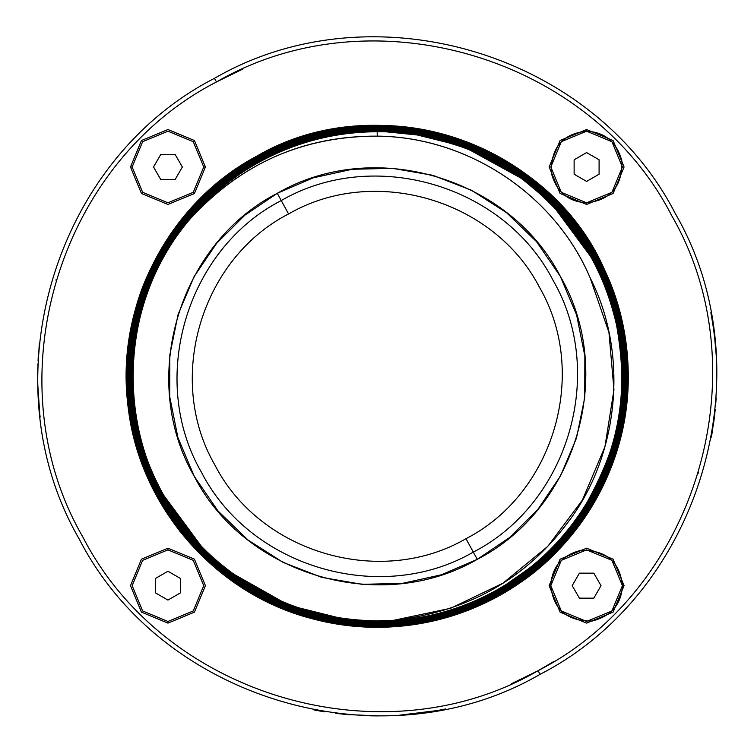 <?xml version="1.0" encoding="UTF-8"?>
<svg xmlns="http://www.w3.org/2000/svg" width="754" height="754" viewBox="0 0 754 754"><rect width="100%" height="100%" fill="white"/><g stroke="black" fill="none" stroke-linecap="round" stroke-linejoin="round"><path stroke-width="1.13" d="M377.207 620.853C311.826 620.014 255.182 597.13 207.293 552.201C169.32 516.829 144.664 463.465 138.274 428.592C129.622 392.9 129.396 336.19 149.32 287.368C159.217 262.42 172.195 240.262 188.255 220.884C206.794 197.699 230.686 177.916 259.932 161.526C296.539 141.695 335.671 131.686 377.339 131.516C335.643 131.696 296.501 141.695 259.932 161.526L260.036 161.714C296.529 141.922 335.596 131.931 377.207 131.733C335.624 131.922 296.567 141.922 260.036 161.714C233.354 176.361 210.178 195.286 190.508 218.5C127.652 291.063 114.702 401.58 159.085 486.698C201.365 572.889 298.066 627.931 393.758 620.288L377.207 620.853L393.758 620.288C467.367 611.852 525.359 579.27 567.762 522.55C619.26 455.473 628.996 353.513 590.175 277.943C555.415 195.371 468.14 136.738 377.236 136.135L377.207 131.724C432.975 130.819 491.91 153.59 530.618 185.682C570.175 219.546 600.938 257.783 616.593 325.172C629.995 402.485 617.045 447.433 586.876 502.777C563.964 540.401 533.219 569.873 494.662 591.193C458.112 611.004 419.007 621.004 377.349 621.211L377.349 621.211C418.979 621.013 458.083 611.013 494.662 591.193L494.765 591.381C458.112 611.24 418.932 621.249 377.207 621.428C311.751 620.589 255.031 597.696 207.048 552.767C168.953 517.385 144.174 463.738 137.803 429.092C129.16 393.701 128.642 336.897 148.585 287.679C158.472 262.618 171.412 240.403 187.397 221.016C206.162 197.491 230.243 177.492 259.659 161.026L259.659 161.026C296.35 141.139 335.577 131.121 377.339 130.942C335.549 131.121 296.313 141.149 259.659 161.026M163.015 494.36L201.309 546.216M204.108 549.072L206.954 551.881M232.477 573.445L282.854 601.928M393.758 620.288C318.659 626.093 238.641 593.341 188.849 532.164C112.365 443.729 116.361 301.534 190.508 218.5C240.771 163.561 303.014 136.106 377.236 136.135C468.121 136.964 554.953 194.739 590.175 277.943L608.949 332.391L613.954 389.846L604.915 446.858L582.399 500.072L547.753 546.405L502.975 583.191L450.647 608.289L393.758 620.288M277.284 193.297L244.88 215.173L216.671 243.269L194.014 276.756L178.095 314.475L169.81 354.983L169.707 396.632L177.935 437.669L194.249 476.321L217.963 510.92L248.038 540.024L283.146 562.437L321.704 577.347L362.043 584.331L402.466 583.36L441.354 574.802L477.263 559.355L509.666 537.479L537.885 509.384L560.533 475.897L576.461 438.178L584.746 397.669L584.85 356.02L576.612 314.993L560.307 276.341L536.594 241.732L506.509 212.628L471.41 190.215L432.843 175.305L392.504 168.321L352.09 169.292L313.202 177.85L277.284 193.297C178.104 244.202 138.293 379.893 194.249 476.321C245.154 575.5 380.845 615.311 477.263 559.355C576.442 508.45 616.254 372.759 560.307 276.341C509.402 177.152 373.711 137.341 277.284 193.297L281.251 200.545L277.284 193.297M377.339 131.516C435.312 130.282 501.504 156.248 543.398 196.408C580.919 231.214 605.415 274.286 616.904 325.605C627.545 380.647 621.598 432.259 599.053 480.439C576.235 529.101 536.744 569.298 494.765 591.381L494.662 591.193C536.641 569.1 576.103 528.912 598.883 480.289C621.409 432.146 627.328 380.544 616.668 325.502C605.142 274.202 580.627 231.176 543.106 196.426C501.259 156.37 435.096 130.461 377.207 131.724L377.236 136.135C303.711 135.758 241.468 163.213 190.508 218.5C210.168 195.295 233.344 176.361 260.026 161.705M259.753 161.205C217.736 183.326 178.255 223.523 155.447 272.166C132.893 320.318 126.936 371.948 137.577 427.037C148.953 487.027 189.508 543.464 232.383 573.813C264.974 599.609 325.115 622.55 377.349 621.211C322.288 622.182 263.495 599.864 224.042 567.423C182.43 533.87 154.344 490.26 139.801 436.585C111.187 331.195 163.467 211.817 259.753 161.205C296.341 141.375 335.492 131.356 377.207 131.158L377.207 131.158C335.521 131.356 296.379 141.366 259.753 161.205M377.207 621.419C418.96 621.239 458.14 611.23 494.765 591.381M503.276 586.499L531.768 566.518M591.513 257.651L553.681 206.473M550.571 203.307L548.12 200.884M521.363 178.33L467.31 148.632M473.305 552.107L477.263 559.355L473.305 552.107C380.704 605.839 250.394 567.602 201.497 472.353C147.765 379.752 186.002 249.442 281.251 200.545C373.852 146.813 504.162 185.05 553.059 280.299C606.791 372.9 568.554 503.21 473.305 552.107L465.981 538.705C380.44 588.337 260.064 553.021 214.899 465.029C165.267 379.488 200.583 259.122 288.575 213.957L281.251 200.545C186.002 249.442 147.765 379.752 201.497 472.353C250.394 567.602 380.704 605.839 473.305 552.107C568.554 503.21 606.791 372.9 553.059 280.299C504.162 185.05 373.852 146.813 281.251 200.545L288.575 213.957C374.116 164.315 494.483 199.64 539.647 287.623C589.289 373.164 553.964 493.54 465.981 538.705L473.305 552.107M250.592 166.229L230.111 180.046M162.562 494.718L200.903 546.622M203.703 549.468L206.558 552.286M232.119 573.888L282.693 602.484M551.051 202.977L516.301 174.061L473.361 150.498L426.34 135.88L377.339 130.942C442.834 131.78 499.6 154.664 547.621 199.603C585.811 235.012 610.646 288.867 616.989 323.315C625.622 358.461 626.301 415.407 606.339 464.822C596.452 489.93 583.53 512.173 567.583 531.57C548.705 555.264 524.53 575.377 495.039 591.881L495.039 591.881C458.3 611.786 419.026 621.824 377.207 621.993C419.054 621.814 458.328 611.777 495.039 591.881M494.935 591.692C536.999 569.562 576.499 529.346 599.326 480.694C621.909 432.532 627.894 380.874 617.3 325.728C604.256 269.527 577.017 223.966 535.604 189.047C496.292 154.297 432.136 129.66 377.207 131.158C432.504 130.159 491.608 152.713 531.08 185.324C570.985 217.322 598.629 259.574 614.001 312.09C644.849 418.47 592.616 540.429 494.935 591.692C458.3 611.551 419.111 621.579 377.349 621.777L377.349 621.786C321.986 622.776 262.807 600.203 223.288 567.555C183.345 535.519 155.673 493.22 140.272 440.647C109.396 334.135 161.686 212.034 259.48 160.706C296.152 140.828 335.398 130.791 377.207 130.583L377.207 130.583C432.636 129.584 491.881 152.195 531.447 184.881C571.438 216.945 599.138 259.301 614.557 311.939C645.471 418.564 593.115 540.806 495.208 592.201C458.489 612.097 419.205 622.154 377.349 622.352L377.349 622.361C419.177 622.163 458.46 612.107 495.208 592.201L495.208 592.201C537.348 570.015 576.885 529.77 599.769 481.099C622.408 432.928 628.459 381.204 617.931 325.945C604.991 269.715 577.809 224.061 536.396 188.971C496.735 153.807 432.494 129.123 377.207 130.583C335.426 130.781 296.19 140.819 259.48 160.706C217.388 182.864 177.859 223.099 155.004 271.751C132.393 319.932 126.37 371.618 136.936 426.811C149.933 483.031 177.133 528.639 218.556 563.643C258.038 598.601 322.241 623.266 377.349 621.786C419.073 621.588 458.272 611.56 494.935 591.692M504.115 586.669L524.888 572.635M592.22 257.745L553.86 205.833M377.207 621.993C310.865 620.778 254.06 597.894 206.813 553.332C168.557 517.913 143.656 463.908 137.322 429.591C128.708 394.615 127.878 337.594 147.85 287.99C157.727 262.826 170.63 240.554 186.549 221.158C205.522 197.284 229.8 177.067 259.376 160.517C296.162 140.593 335.483 130.546 377.339 130.367C443.748 131.601 500.59 154.485 547.856 199.037C586.197 234.466 611.155 288.659 617.469 322.806C626.074 357.594 627.055 414.719 607.074 464.511C597.206 489.723 584.322 512.023 568.431 531.429C549.355 555.472 524.982 575.792 495.312 592.39C458.489 612.333 419.12 622.399 377.207 622.568C310.752 621.334 253.872 598.44 206.577 553.898C168.17 518.46 143.147 464.125 136.851 430.091C128.246 395.473 127.124 338.273 147.115 288.301C156.973 263.042 169.838 240.705 185.701 221.299C204.881 197.077 229.348 176.653 259.103 160.018L259.206 160.206C295.964 140.282 335.304 130.216 377.207 130.018L377.207 130.008C432.758 129.009 492.145 151.667 531.806 184.438C571.89 216.577 599.656 259.027 615.113 311.788C646.093 418.668 593.624 541.193 495.482 592.701C458.677 612.653 419.299 622.729 377.349 622.927L377.349 622.927C321.722 623.926 262.279 601.249 222.571 568.441C182.44 536.264 154.636 493.766 139.17 440.939C108.152 333.937 160.677 211.271 258.933 159.697C295.775 139.735 335.2 129.641 377.207 129.443L377.207 129.434C432.89 128.434 492.419 151.149 532.164 183.995C572.343 216.2 600.175 258.754 615.66 311.638C646.715 418.762 594.124 541.579 495.755 593.2C458.875 613.2 419.403 623.294 377.349 623.501L377.349 623.501C321.779 624.482 262.43 601.946 222.609 569.204C180.602 535.34 152.261 491.316 137.577 437.141C108.699 330.77 161.469 210.281 258.66 159.198C295.587 139.179 335.106 129.075 377.207 128.868L377.207 128.868C433.022 127.86 492.673 150.621 532.522 183.542C572.795 215.833 600.693 258.481 616.216 311.487C647.347 418.866 594.623 541.956 496.028 593.709C459.063 613.747 419.497 623.869 377.349 624.067L377.349 624.076C321.468 625.075 261.742 602.295 221.855 569.327C181.535 536.999 153.599 494.304 138.057 441.241C106.898 333.739 159.678 210.498 258.386 158.698C295.398 138.632 335.012 128.5 377.207 128.293L377.207 128.293C433.154 127.294 492.946 150.103 532.88 183.099C573.247 215.465 601.211 258.207 616.772 311.345C647.969 418.96 595.132 542.343 496.302 594.209C459.252 614.293 419.592 624.444 377.349 624.642L377.349 624.651C321.336 625.65 261.468 602.814 221.488 569.77C181.083 537.376 153.09 494.577 137.511 441.382C106.276 333.645 159.179 210.121 258.113 158.199C295.21 138.086 334.908 127.926 377.207 127.728L377.207 127.718C433.277 126.719 493.21 149.575 533.238 182.657C573.7 215.097 601.73 257.943 617.319 311.195C648.591 419.064 595.632 542.729 496.584 594.708C459.44 614.84 419.695 625.009 377.349 625.217L377.349 625.217C321.213 626.225 261.214 603.332 221.139 570.222C180.63 537.743 152.572 494.85 136.955 441.533C105.654 333.541 158.67 209.735 257.84 157.69C295.021 137.539 334.814 127.36 377.207 127.153L377.207 127.153C433.409 126.144 493.484 149.056 533.606 182.214C574.152 214.72 602.239 257.67 617.875 311.044C649.213 419.158 596.131 543.106 496.858 595.217C459.629 615.396 419.789 625.584 377.349 625.792L377.349 625.792C321.081 626.8 260.941 603.86 220.771 570.665C180.178 538.111 152.054 495.124 136.408 441.684C105.032 333.447 158.17 209.358 257.566 157.19C294.833 136.983 334.719 126.785 377.207 126.578L377.207 126.578C433.541 125.569 493.747 148.538 533.964 181.761C574.605 214.353 602.757 257.397 618.431 310.893C649.835 419.262 596.631 543.493 497.131 595.717C459.817 615.943 419.884 626.159 377.349 626.357L377.349 626.367C419.855 626.159 459.789 615.952 497.131 595.717L497.131 595.717C539.826 573.181 579.619 532.748 602.851 483.955C635.188 419.271 635.028 332.486 602.371 267.887C590.882 244.305 576.113 222.977 558.064 203.91C542.578 187.633 525.17 173.712 505.849 162.157C465.161 138.425 422.287 126.559 377.207 126.578C334.748 126.776 294.861 136.983 257.566 157.19C214.909 179.697 175.126 220.121 151.922 268.905C119.622 333.626 119.829 420.242 152.534 484.841C164.033 508.394 178.821 529.694 196.879 548.733C212.374 564.991 229.782 578.884 249.112 590.41C289.687 614.01 332.429 625.811 377.349 625.792C419.761 625.594 459.591 615.396 496.858 595.217L496.858 595.217C539.468 572.729 579.232 532.324 602.408 483.55C634.679 418.781 634.416 332.354 601.664 267.745C590.156 244.211 575.359 222.939 557.291 203.929C541.787 187.699 524.369 173.835 505.039 162.336C464.577 138.859 421.967 127.134 377.207 127.153C334.842 127.351 295.05 137.53 257.84 157.69L257.84 157.69C215.258 180.149 175.522 220.545 152.365 269.31C120.131 334.116 120.451 420.374 153.241 484.982C164.768 508.498 179.575 529.742 197.652 548.714C213.165 564.925 230.583 578.761 249.923 590.222C290.281 613.577 332.75 625.236 377.349 625.217C419.658 625.019 459.403 614.849 496.584 594.708C539.119 572.277 578.836 531.9 601.965 483.144C634.171 418.281 633.794 332.222 600.957 267.604C589.421 244.107 574.605 222.892 556.518 203.948C540.995 187.765 523.568 173.957 504.228 162.525C463.983 139.302 421.637 127.699 377.207 127.718C334.936 127.916 295.238 138.076 258.113 158.199L258.113 158.199C215.616 180.611 175.908 220.969 152.808 269.715C120.64 334.616 121.064 420.506 153.948 485.124C165.494 508.592 180.329 529.779 198.425 548.695C213.957 564.859 231.393 578.638 250.733 590.043C290.865 613.134 333.07 624.67 377.349 624.651C419.563 624.444 459.214 614.303 496.302 594.209C538.761 571.824 578.45 531.466 601.532 482.73C633.652 417.773 633.181 332.099 600.25 267.463C588.686 244.013 573.851 222.854 555.736 203.966C540.203 187.831 522.758 174.08 503.418 162.713C463.39 139.744 421.326 128.274 377.207 128.293C335.04 128.491 295.427 138.623 258.386 158.698L258.386 158.698C215.964 181.064 176.295 221.403 153.241 270.121C121.158 335.125 121.686 420.628 154.655 485.265C166.229 508.686 181.083 529.826 199.207 548.676C214.749 564.784 232.194 578.516 251.534 589.854C291.459 612.691 333.391 624.095 377.349 624.076C419.469 623.878 459.026 613.756 496.028 593.709C538.413 571.372 578.064 531.042 601.089 482.324C633.143 417.264 632.559 331.977 599.553 267.321C587.96 243.919 573.097 222.807 554.963 203.985C539.402 187.897 521.957 174.202 502.607 162.892C462.805 140.187 421.005 128.84 377.207 128.868C335.134 129.066 295.615 139.179 258.66 159.198L258.66 159.198C216.323 181.516 176.69 221.827 153.684 270.535C130.894 318.744 124.683 370.619 135.051 426.142C149.094 489.516 181.978 539.996 233.702 577.592C277.877 608.11 325.766 623.417 377.349 623.501C419.365 623.304 458.837 613.2 495.755 593.2C538.054 570.919 577.668 530.618 600.646 481.919C623.407 433.71 629.59 381.873 619.194 326.397C605.113 263.071 572.192 212.647 520.449 175.126C476.368 144.749 428.621 129.518 377.207 129.434C335.228 129.631 295.804 139.726 258.933 159.697C216.671 181.968 177.077 222.251 154.127 270.94C131.394 319.14 125.249 370.949 135.682 426.368C149.801 489.648 182.741 540.015 234.503 577.46C278.49 607.696 326.105 622.851 377.349 622.927C419.271 622.729 458.649 612.653 495.482 592.701C537.706 570.467 577.281 530.194 600.212 481.514C622.908 433.314 629.024 381.543 618.563 326.171C605.716 269.913 578.601 224.155 537.187 188.896C497.178 153.316 432.862 128.585 377.207 130.008C335.332 130.206 296.002 140.272 259.206 160.206C217.029 182.421 177.473 222.675 154.57 271.346C131.893 319.536 125.814 371.279 136.314 426.594C149.198 482.833 176.351 528.545 217.765 563.728C257.595 599.091 321.873 623.803 377.349 622.361M288.575 213.957C200.583 259.122 165.267 379.488 214.899 465.029C260.064 553.021 380.44 588.337 465.981 538.705C553.964 493.54 589.289 373.164 539.647 287.623C494.483 199.64 374.116 164.315 288.575 213.957M377.339 130.376C335.445 130.555 296.124 140.602 259.376 160.517M250.3 165.739L229.225 179.999M162.11 495.086L200.489 547.027M203.288 549.873L206.162 552.701M231.808 574.369L287.142 604.906L349.356 620.419M377.349 622.352C321.854 623.351 262.543 600.731 222.93 567.998C182.892 535.887 155.154 493.484 139.716 440.788C108.774 334.041 161.186 211.648 259.206 160.206L259.103 160.018C295.973 140.046 335.379 129.971 377.339 129.801C443.861 131.045 500.779 153.939 548.101 198.472C585.245 232.402 610.523 286.473 616.659 316.906C625.603 348.979 629.015 407.782 609.722 458.998C599.609 486.603 586.131 510.703 569.279 531.287C549.996 555.67 525.434 576.207 495.585 592.889L495.585 592.889C458.677 612.879 419.224 622.964 377.207 623.143C310.639 621.89 253.674 598.996 206.332 554.463C169.103 520.514 143.75 466.217 137.662 436.001C128.745 404.182 125.164 345.209 144.476 293.824C154.57 266.171 168.029 242.043 184.853 221.44C204.23 196.879 228.886 176.238 258.829 159.518L258.829 159.518C295.775 139.499 335.285 129.405 377.339 129.226C443.974 130.489 500.976 153.382 548.337 197.916C585.651 231.874 611.06 286.341 617.13 316.397C626.018 348.018 629.75 407.122 610.438 458.668C600.363 486.368 586.923 510.524 570.128 531.146C550.646 555.868 525.896 576.621 495.859 593.389L495.859 593.389C458.866 613.436 419.318 623.539 377.207 623.718C310.525 622.446 253.485 599.553 206.096 555.029C168.679 521.033 143.194 466.292 137.2 436.509C128.34 405.209 124.419 345.869 143.75 294.145C168.434 229.188 205.474 189.169 258.556 159.009C295.587 138.953 335.191 128.83 377.339 128.651C444.087 129.933 501.165 152.826 548.573 197.35C586.056 231.346 611.607 286.237 617.592 315.888C626.433 347.029 630.485 406.472 611.164 458.347C586.546 523.436 549.336 563.662 496.132 593.898L496.132 593.898C459.054 613.982 419.413 624.114 377.207 624.284C310.412 623.002 253.297 600.099 205.861 555.585C169.443 523.031 143.467 467.461 138.161 442.4C129.386 415.039 122.506 352.815 141.262 299.743C165.409 231.242 203.806 189.537 258.283 158.51C295.398 138.397 335.087 128.255 377.339 128.076C444.191 129.368 501.344 152.27 548.818 196.785C585.293 229.348 611.343 285.059 616.621 310.007C625.377 337.198 632.389 399.535 613.652 452.739C589.571 521.372 551.014 563.295 496.405 594.397L496.405 594.397C459.243 614.529 419.516 624.68 377.207 624.859C310.309 623.558 253.108 600.655 205.625 556.15C171.271 525.595 145.07 472.532 139.264 448.253C129.754 420.638 121.479 358.781 138.906 305.398C162.393 233.335 202.129 189.904 258.009 158.01C295.21 137.85 334.993 127.68 377.339 127.511C444.294 128.811 501.533 151.714 549.053 196.219C583.219 226.681 609.364 278.989 615.518 304.135C625.264 332.712 633.237 393.767 615.999 447.084C592.587 519.28 552.701 562.927 496.679 594.897L496.679 594.897C459.431 615.076 419.61 625.255 377.207 625.434C310.205 624.124 252.929 601.211 205.38 556.716C171.441 526.367 145.39 475.029 138.821 448.771C128.764 418.998 121.206 358.951 138.208 305.747C161.535 233.429 201.582 189.546 257.736 157.501C295.021 137.303 334.899 127.115 377.339 126.936C444.398 128.255 501.712 151.158 549.289 195.654C582.983 225.898 608.902 276.124 615.961 303.626C626.348 334.757 633.445 393.654 616.697 446.736C593.445 519.176 553.238 563.285 496.961 595.396C459.62 615.622 419.705 625.829 377.207 626.009C328.065 627.083 271.421 607.837 235.484 581.909C191.573 555.453 147.2 488.592 138.378 449.29C122.779 406.623 120.97 322.005 155.899 260.46C180.281 214.975 214.136 180.489 257.463 157.002L257.463 157.002C294.833 136.757 334.795 126.54 377.339 126.361C426.51 125.287 483.201 144.532 519.157 170.461C562.823 197.096 606.734 261.921 616.395 303.108C632.427 347.792 633.501 430.487 599.044 492.07C574.642 537.706 540.712 572.324 497.235 595.905C459.817 616.178 419.808 626.395 377.207 626.574C328.028 627.658 271.28 608.403 235.305 582.474C191.959 555.585 148.651 493.399 137.935 449.808C121.356 402.532 121.243 322.326 155.126 260.705C179.537 214.909 213.561 180.178 257.189 156.502L257.284 156.691C294.644 136.436 334.616 126.21 377.207 126.003L377.207 126.003C433.673 124.994 494.011 148.01 534.322 181.318C575.057 213.976 603.275 257.123 618.977 310.742C650.466 419.356 597.14 543.879 497.404 596.216C460.006 616.489 419.987 626.725 377.349 626.932L377.349 626.932C320.818 627.95 260.403 604.896 220.045 571.551C179.273 538.856 151.026 495.67 135.296 441.985C103.779 333.249 157.171 208.585 257.01 156.182C294.456 135.89 334.522 125.635 377.207 125.437L377.207 125.428C471.881 124.702 563.662 181.073 604.765 270.262C632.729 328.782 636.178 400.892 612.408 464.153C607.121 478.159 600.684 491.608 593.087 504.492C581.617 523.794 567.771 541.287 551.542 556.97C535.293 572.625 517.319 585.83 497.612 596.602C460.138 616.876 420.044 627.121 377.349 627.328L377.349 627.328C420.016 627.139 460.11 616.904 497.612 596.602L509.204 589.854M377.207 622.568C419.158 622.389 458.517 612.323 495.312 592.39M504.407 587.159L525.764 572.691M592.672 257.387L554.265 205.427M551.457 202.572L548.592 199.744M522.89 178.038L467.367 147.426L404.936 131.922M551.871 202.176L516.971 173.128L473.823 149.452L426.576 134.759L377.339 129.801C335.351 129.98 295.936 140.055 259.103 160.018M250.008 165.249L228.368 179.923M161.648 495.435L200.083 547.423M202.892 550.279L205.767 553.116M231.478 574.84L287.18 605.537L349.818 621.042M377.207 623.143C419.252 622.955 458.715 612.879 495.585 592.889M504.699 587.649L526.612 572.767M593.134 257.039L554.671 205.031M377.339 129.226C335.257 129.405 295.747 139.499 258.829 159.518M249.715 164.758L227.529 179.838M161.186 495.783L199.678 547.828M202.477 550.674L205.371 553.53M231.158 575.311L287.227 606.159L350.261 621.664M377.207 623.709C419.347 623.53 458.903 613.426 495.859 593.389M504.991 588.139L527.423 572.861M593.605 256.699L555.085 204.626M552.286 201.78L549.374 198.915M523.568 177.115L467.329 146.182L404.097 130.678M377.339 128.651C335.153 128.84 295.559 138.953 258.556 159.009M249.423 164.268L226.728 179.735M160.715 496.123L199.263 548.224M202.072 551.08L204.984 553.954M230.856 575.802L287.246 606.791L350.657 622.286M377.207 624.284C419.45 624.105 459.092 613.973 496.132 593.898M505.284 588.638L528.215 572.983M594.077 256.369L555.491 204.23M552.701 201.384L549.77 198.5M523.907 176.653L467.348 145.579L403.748 130.065M377.339 128.086C335.059 128.265 295.37 138.406 258.283 158.51M249.131 163.769L225.955 179.603M160.244 496.452L198.858 548.629M201.657 551.476L204.588 554.369M230.517 576.263L287.227 607.394L350.987 622.898M377.207 624.859C419.544 624.68 459.28 614.519 496.405 594.397M505.576 589.128L550.458 554.492L586.358 510.533L611.324 459.601L624.095 404.285L623.973 347.443L610.91 292.081L585.604 241.148L550.166 198.076M524.237 176.182L467.386 144.975L403.456 129.452M377.339 127.511C334.964 127.69 295.182 137.859 258.009 158.01M248.839 163.279L225.21 179.461M159.773 496.782L198.453 549.025M201.243 551.871L204.202 554.784M230.177 576.725L287.18 607.988L351.279 623.501M377.207 625.434C419.639 625.245 459.469 615.066 496.679 594.897M505.868 589.619L529.704 573.276M595.019 255.719L556.311 203.429M553.511 200.573L550.552 197.661M524.548 175.701L467.414 144.372L403.173 128.849M377.339 126.936C334.861 127.124 294.993 137.313 257.736 157.501M248.547 162.789L224.494 179.292M159.292 497.093L198.038 549.43M200.837 552.277L203.806 555.208M229.838 577.187L287.114 608.582L351.515 624.105M377.207 625.999C419.742 625.82 459.657 615.622 496.961 595.396M506.16 590.109L530.411 573.455M595.509 255.408L556.716 203.024M553.917 200.178L550.938 197.237M524.888 175.239L467.489 143.788L402.947 128.255M377.339 126.37C334.767 126.549 294.805 136.757 257.463 157.002M248.254 162.298L223.806 179.094M158.811 497.414L197.887 550.09M200.196 552.446L205.729 557.828M231.186 578.874L288.113 609.581L351.732 624.698M377.349 626.357C320.95 627.375 260.667 604.378 220.413 571.108C179.725 538.488 151.535 495.397 135.852 441.835C104.401 333.343 157.671 208.971 257.284 156.691C214.551 179.245 174.739 219.687 151.488 268.49C119.104 333.127 119.217 420.101 151.827 484.699C169.829 523.182 202.798 559.845 229.65 578.205C265.417 605.962 325.049 627.441 377.349 626.367M257.284 156.691L257.189 156.502C294.644 136.21 334.701 125.965 377.339 125.786C426.538 124.712 483.352 143.967 519.336 169.895C562.38 197.058 605 256.53 616.838 302.59C631.673 346.699 631.56 396.302 616.48 451.392C593.219 518.196 553.559 566.537 497.508 596.405L497.404 596.216C540.175 573.634 580.005 533.182 603.285 484.37C635.697 419.761 635.65 332.637 603.077 268.028C585.085 229.216 551.117 191.912 525.302 174.391C490.713 147.237 429.733 124.702 377.207 126.003C334.644 126.201 294.673 136.436 257.284 156.691M377.207 626.574C419.837 626.395 459.846 616.169 497.235 595.905M506.443 590.608L531.08 573.662M595.99 255.097L556.876 202.374M554.558 200.008L549.006 194.598M523.53 173.543L466.481 142.789L402.73 127.652M497.404 596.216L497.508 596.405C460.006 616.725 419.903 626.97 377.207 627.149C354.964 627.111 333.221 624.293 311.958 618.676C214.881 593.841 138.595 505.614 128.039 405.972C114.928 306.624 168.396 202.967 256.944 156.059L256.944 156.059C377.924 85.456 549.185 141.686 604.765 270.262C581.984 223.853 550.25 188.123 509.544 163.071C469.996 138.557 425.878 126.012 377.207 125.428C334.55 125.635 294.484 135.88 257.01 156.182C214.202 178.792 174.353 219.263 151.045 268.085C118.595 332.646 118.595 419.95 151.13 484.549C169.122 523.634 203.768 561.381 228.848 578.327C262.656 605.094 324.616 628.393 377.349 626.932C419.95 626.734 459.978 616.499 497.404 596.216M377.339 125.795C334.672 125.975 294.616 136.21 257.189 156.502M247.962 161.799L223.156 178.887M158.321 497.706L197.463 550.477M199.791 552.852L205.352 558.271M230.884 579.364L288.056 610.165L351.939 625.302M377.207 627.149C419.931 626.96 460.034 616.715 497.508 596.405M596.471 254.795L557.3 201.987M554.963 199.603L549.383 194.164M523.813 173.043L466.528 142.195L402.523 127.058M143.1 285.973L129.622 335.483L126.512 387.132L134.127 438.611L152.27 487.546L180.149 531.702L216.492 569.063L259.536 597.997L307.255 617.366C330.016 623.973 353.381 627.3 377.349 627.328C353.381 627.3 330.016 623.973 307.255 617.366L307.349 617.394M311.958 618.676C214.881 593.841 138.595 505.614 128.039 405.972C114.928 306.624 168.396 202.967 256.944 156.059C377.924 85.456 549.185 141.686 604.765 270.262C617.187 297.038 624.698 325.012 627.29 354.163C631.277 399.856 623.398 443.39 603.652 484.756C580.787 532.286 545.444 569.572 497.612 596.602L497.894 596.442M545.971 562.182L565.547 542.314M595.377 500.552L611.475 466.603M617.14 450.261L628.223 381.354L619.911 312.062M606.687 274.484L604.878 270.498M497.998 596.386L509.252 589.826M543.888 564.049L569.722 537.461M594.388 502.287L611.513 466.509M617.158 450.195L628.242 380.129L619.119 309.149M615.764 298.066L611.899 287.161M606.602 274.286L605.094 270.969M596.433 253.975L572.324 218.349L542.541 187.416L508.055 162.091L469.987 143.081M430.694 131.083L387.499 125.541L344.493 127.483L264.249 152.214M257.453 155.776L209.499 189.65L170.319 234.305M377.349 627.328L457.508 614.161M216.473 81.969C371.543 -8.011 589.76 56.013 671.635 215.521C761.615 370.591 697.591 588.808 538.083 670.683C383.013 760.663 164.796 696.639 82.921 537.131C-7.059 382.061 56.965 163.844 216.473 81.969C371.543 -8.011 589.76 56.013 671.635 215.521C761.615 370.591 697.591 588.808 538.083 670.683L540.081 674.33L538.083 670.683C383.013 760.663 164.796 696.639 82.921 537.131C-7.059 382.061 56.965 163.844 216.473 81.969L214.475 78.322L216.473 81.969M214.475 78.322C371.477 -12.78 592.399 52.045 675.282 213.523C766.384 370.525 701.559 591.447 540.081 674.33C383.079 765.433 162.157 700.607 79.274 539.129C-11.828 382.127 52.997 161.205 214.475 78.322C371.477 -12.78 592.399 52.045 675.282 213.523C766.384 370.525 701.559 591.447 540.081 674.33C383.079 765.433 162.157 700.607 79.274 539.129C-11.828 382.127 52.997 161.205 214.475 78.322M624.067 585.66L613.096 612.144L586.603 623.115L560.118 612.144L549.148 585.66L560.118 559.166L586.603 548.196L613.096 559.166L624.067 585.66L613.096 559.166L586.603 548.196L560.118 559.166L549.148 585.66L560.118 612.144L586.603 623.115L613.096 612.144L624.067 585.66L622.408 585.66L611.918 610.966L586.603 621.456L561.296 610.966L550.806 585.66L561.296 560.345L586.603 549.864L611.918 560.345L622.408 585.66L624.067 585.66M586.603 129.537L613.096 140.508L624.067 167.002L613.096 193.486L586.603 204.457L560.118 193.486L549.148 167.002L560.118 140.508L586.603 129.537L560.118 140.508L549.148 167.002L560.118 193.486L586.603 204.457L613.096 193.486L624.067 167.002L613.096 140.508L586.603 129.537L586.603 131.196L611.918 141.686L622.408 167.002L611.918 192.308L586.603 202.798L561.296 192.308L550.806 167.002L561.296 141.686L586.603 131.196L586.603 129.537M130.489 167.002L141.46 140.508L167.944 129.537L194.438 140.508L205.408 167.002L194.438 193.486L167.944 204.457L141.46 193.486L130.489 167.002L141.46 193.486L167.944 204.457L194.438 193.486L205.408 167.002L194.438 140.508L167.944 129.537L141.46 140.508L130.489 167.002L132.148 167.002L130.489 167.002M167.944 623.115L141.46 612.144L130.489 585.66L141.46 559.166L167.944 548.196L194.438 559.166L205.408 585.66L194.438 612.144L167.944 623.115L194.438 612.144L205.408 585.66L194.438 559.166L167.944 548.196L141.46 559.166L130.489 585.66L141.46 612.144L167.944 623.115L167.944 621.456L167.944 623.115M549.148 585.66L550.806 585.66L549.148 585.66M586.603 204.457L586.603 202.798L586.603 204.457M203.74 167.002L193.26 141.686L167.944 131.196L142.638 141.686L132.148 167.002L142.638 192.308L167.944 202.798L193.26 192.308L203.74 167.002L205.408 167.002L203.74 167.002L193.26 192.308L167.944 202.798L142.638 192.308L132.148 167.002L142.638 141.686L167.944 131.196L193.26 141.686L203.74 167.002M167.944 549.864L142.638 560.345L132.148 585.66L142.638 610.966L167.944 621.456L193.26 610.966L203.74 585.66L193.26 560.345L167.944 549.864L167.944 548.196L167.944 549.864L193.26 560.345L203.74 585.66L193.26 610.966L167.944 621.456L142.638 610.966L132.148 585.66L142.638 560.345L167.944 549.864M550.806 585.66C551.815 567.083 561.815 555.312 580.816 550.335C606.028 549.93 619.892 561.702 622.408 585.66C621.4 604.227 611.4 616.009 592.399 620.985C567.178 621.381 553.313 609.609 550.806 585.66M572.192 585.66L579.392 598.148L593.813 598.148L601.023 585.66L593.813 573.172L579.392 573.172L572.192 585.66L579.392 573.172L593.813 573.172L601.023 585.66L593.813 598.148L579.392 598.148L572.192 585.66M586.603 202.798C568.035 201.789 556.254 191.789 551.278 172.789C550.882 147.577 562.654 133.712 586.603 131.196C605.179 132.204 616.951 142.204 621.927 161.205C622.333 186.417 610.561 200.281 586.603 202.798M586.603 181.412L599.091 174.202L599.091 159.791L586.603 152.581L574.124 159.791L574.124 174.202L586.603 181.412L574.124 174.202L574.124 159.791L586.603 152.581L599.091 159.791L599.091 174.202L586.603 181.412M182.364 167.002L175.154 154.513L160.734 154.513L153.524 167.002L160.734 179.48L175.154 179.48L182.364 167.002L175.154 179.48L160.734 179.48L153.524 167.002L160.734 154.513L175.154 154.513L182.364 167.002M167.944 571.24L155.456 578.45L155.456 592.87L167.944 600.08L180.432 592.87L180.432 578.45L167.944 571.24L180.432 578.45L180.432 592.87L167.944 600.08L155.456 592.87L155.456 578.45L167.944 571.24M716.13 398.508L716.083 399.234M711.258 314.946L711.069 313.918M715.763 349.149L715.518 346.227M715.914 351.015L715.98 352.005M714.226 334.163L715.235 343.202M712.096 319.668L712.53 322.316M712.992 325.266L712.643 323.042M713.322 327.481L713.058 325.709M714.585 337.132L713.906 331.666M713.369 327.792L714 332.42M713.388 327.962L712.86 324.399M716.055 352.995L715.961 351.656M715.735 348.829L715.442 345.36M712.389 321.468L711.324 315.313M715.64 347.641L715.565 346.774M716.14 354.267L714.971 340.629M714.792 338.932L714.698 338.122M714.415 335.681L714.113 333.296M713.689 330.054L712.879 324.54M711.371 315.53L711.248 314.889M715.763 349.083L715.857 350.365M715.678 348.103L715.989 352.09M711.719 317.5L711.927 318.688M711.324 315.285L711.474 316.143M715.961 351.722L715.819 349.837M713.501 328.725L712.521 322.26M713.199 326.623L712.85 324.343M712.37 321.355L712.181 320.186M711.145 314.324L710.843 312.74M712.615 322.872L713.18 326.529M712.869 324.465L713.652 329.837M714.217 334.107L714.038 332.721M716.121 354.06L716.215 355.558M378.47 715.904L347.047 714.556L379.055 715.895M406.236 714.669L430.308 711.738M348.291 714.66L349.564 714.773M437.254 710.57L445.539 708.967L437.254 710.57L399.677 715.16M38.049 360.93L38.397 354.531L38.049 360.93M37.709 374.107L37.719 373.004M37.719 371.986L37.738 371.053M37.766 369.846L37.7 374.201M37.728 380.751L37.709 379.337M37.841 386.246L37.747 381.91M37.813 385.181L39.67 412.815M38.266 395.916L38.331 397.075L38.266 395.916M38.445 398.734L38.331 397.075L38.445 398.734M38.633 401.505L38.548 400.346L38.633 401.505M38.859 404.38L37.87 387.141M38.115 393.07L38.171 394.182M40.16 417.132L39.905 414.983M38.699 402.419L39.331 409.545M39.312 343.268L37.728 371.788L39.312 343.268M712.087 433.013L711.785 434.794M714.095 419.563L713.953 420.638M714.5 416.274L711.776 434.822M715.687 404.427L716.177 397.801M712.436 430.92L711.795 434.728M716.074 399.3L716.027 400.006M711.578 435.944L711.361 437.15M716.149 354.418L716.046 352.863M714.688 338.065L714.179 333.768M711.135 314.295L710.89 312.948M711.286 315.068L711.522 316.407M714.085 333.061L714.179 333.815M714.33 334.993L714.538 336.746M715.876 350.582L715.951 351.571L715.876 350.582M712.276 320.78L712.144 319.96M714.132 333.409L714.387 335.464M714.415 335.728L714.311 334.814M714.651 337.669L715.056 341.392M712.445 321.769L711.606 316.878M714.142 333.457L714.208 334.041M713.359 327.745L713.784 330.733L713.359 327.745M711.192 314.55L711.427 315.841M712.426 321.647L712.257 320.629L712.426 321.647M716.14 354.361L714.632 337.538M712.803 324.031L711.427 315.869M712.511 322.165L713.209 326.736M713.35 327.688L713.915 331.788M714.5 336.378L714.613 337.415M714.933 340.308L715.075 341.59M430.336 711.729L406.02 714.688M347.047 714.556L335.7 713.35M319.771 711.003L314.409 710.032M318.65 710.805L324.691 711.804M377.386 715.904L369.912 715.819M445.746 708.93L441.901 709.702M38.162 358.555L38.266 356.717M37.87 365.69L37.926 363.928M37.7 374.908L37.728 372.24M37.832 367L37.785 368.631M39.142 407.603L39.444 410.704M39.783 413.899L39.726 413.399M715.848 402.466L715.791 403.154M713.265 425.548L714.33 417.631M712.134 432.73L711.39 437M711.408 315.738L711.201 314.635L711.408 315.738M711.446 315.964L711.201 314.635M711.201 314.607L711.465 316.086M715.254 409.29L714.321 417.725M713.067 325.766L714.104 333.211M714.443 335.935L713.359 327.726M715.885 350.638L715.659 347.858M715.31 343.984L715.706 348.386L715.31 343.984M711.211 314.701L711.342 315.379M538.394 670.513L554.218 661.277M698.421 473.126L698.619 472.475M242.911 69L216.916 81.734M56.098 279.63L55.947 280.158M511.646 683.652L537.668 670.909"/></g></svg>
